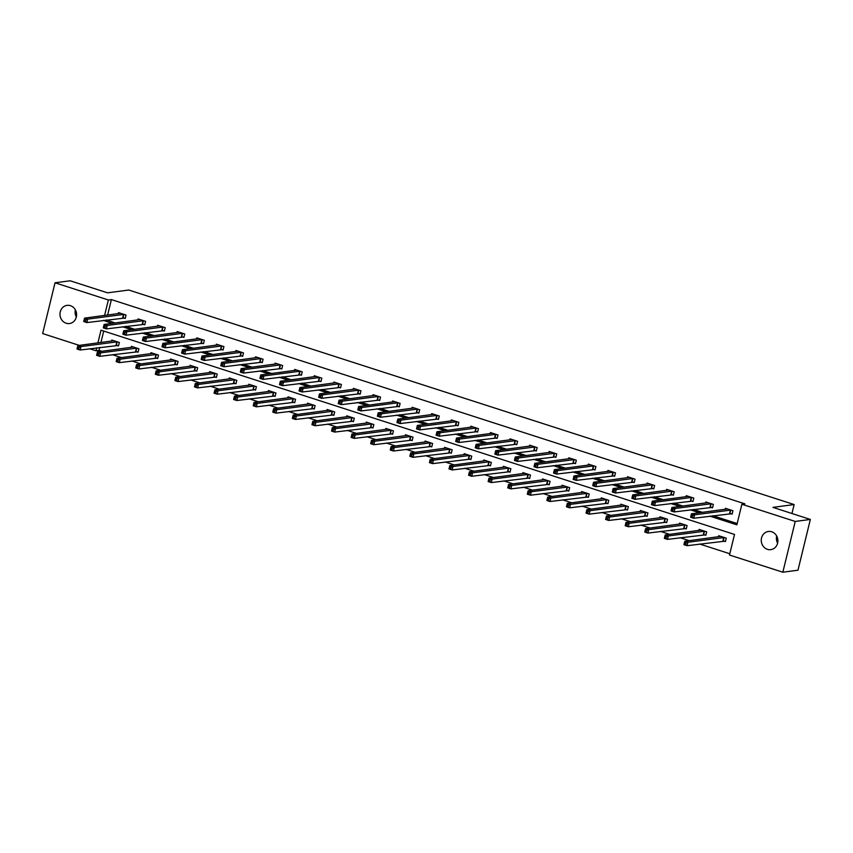 <?xml version="1.0" encoding="UTF-8"?>
<svg xmlns="http://www.w3.org/2000/svg" width="853" height="853" viewBox="0 0 853 853"><rect width="100%" height="100%" fill="white"/><g stroke="black" fill="none" stroke-linecap="round" stroke-linejoin="round"><path stroke-width="1.28" d="M70.436 305.673A9.17 8.295 82.4 0 1 76.589 315.215A9.17 8.295 82.4 0 1 69.498 323.543A9.17 8.295 82.4 0 1 66.15 323.234A9.17 8.295 82.4 0 1 59.987 313.691A9.17 8.295 82.4 0 1 67.078 305.363A9.17 8.295 82.4 0 1 70.436 305.673M771.72 531.771A9.17 8.295 82.4 0 1 777.872 541.324A9.17 8.295 82.4 0 1 770.781 549.652A9.17 8.295 82.4 0 1 767.433 549.343A9.17 8.295 82.4 0 1 761.271 539.8A9.17 8.295 82.4 0 1 768.361 531.472A9.17 8.295 82.4 0 1 771.72 531.771M79.286 345.38L42.65 333.566L55.029 282.791L70.159 280.786L107.563 292.835L128.75 290.02L794.143 504.56L772.957 507.375L810.35 519.434L797.971 570.209L782.841 572.214L729.496 555.026L734.518 534.436L101.006 330.186L97.903 342.906M99.737 347.416L99.012 350.359L101.891 351.297M112.319 354.656L121.478 357.61M131.906 360.968L141.054 363.922M151.482 367.28L160.631 370.234M171.058 373.593L180.207 376.546M190.635 379.905L199.783 382.858M210.211 386.217L219.36 389.171M229.788 392.529L238.936 395.483M249.364 398.841L258.512 401.795M268.94 405.154L278.099 408.107M288.527 411.466L297.676 414.419M308.104 417.778L317.252 420.732M327.68 424.09L336.828 427.044M347.256 430.402L356.405 433.356M366.833 436.715L375.981 439.668M386.409 443.027L395.557 445.98M405.985 449.339L415.144 452.293M425.562 455.651L434.721 458.605M445.149 461.963L454.297 464.917M464.725 468.276L473.873 471.229M484.301 474.588L493.45 477.541M503.878 480.9L513.026 483.843M523.454 487.212L532.603 490.155M543.03 493.524L552.179 496.467M562.607 499.837L571.766 502.78M582.183 506.149L591.342 509.092M601.77 512.461L610.919 515.404M621.347 518.773L630.495 521.716M640.923 525.085L650.071 528.028M660.499 531.398L669.648 534.341M680.076 537.71L689.224 540.653M699.652 544.022L729.816 553.746M99.012 350.359L95.984 350.764L89.714 348.749M791.957 513.506L794.143 504.56M103.725 331.06L100.931 342.501M723.387 540.941L725.413 541.591L726.255 538.168L718.727 535.737L718.471 536.772M703.81 534.628L705.836 535.279L706.679 531.856L699.14 529.425L698.895 530.459M684.234 528.316L686.26 528.967L687.091 525.544L679.564 523.113L679.319 524.147M664.647 522.004L666.683 522.654L667.515 519.232L659.987 516.801L659.742 517.835M645.071 515.692L647.107 516.342L647.939 512.92L640.411 510.489L640.155 511.523M625.494 509.38L627.531 510.03L628.362 506.607L620.835 504.176L620.579 505.211M605.918 503.067L607.954 503.718L608.786 500.295L601.258 497.864L601.002 498.898M586.342 496.755L588.367 497.406L589.21 493.983L581.682 491.552L581.426 492.586M566.765 490.443L568.791 491.093L569.633 487.671L562.095 485.24L561.85 486.274M547.189 484.131L549.215 484.781L550.057 481.359L542.519 478.928L542.273 479.962M527.602 477.819L529.638 478.469L530.47 475.046L522.942 472.615L522.697 473.65M508.025 471.506L510.062 472.157L510.894 468.734L503.366 466.303L503.11 467.337M488.449 465.194L490.486 465.845L491.317 462.422L483.79 459.991L483.534 461.025M468.873 458.882L470.909 459.532L471.741 456.11L464.213 453.679L463.957 454.713M449.296 452.57L451.333 453.22L452.165 449.798L444.637 447.367L444.381 448.401M429.72 446.258L431.746 446.908L432.588 443.485L425.061 441.054L424.805 442.089M410.144 439.945L412.17 440.596L413.012 437.173L405.474 434.742L405.228 435.776M390.567 433.633L392.593 434.284L393.436 430.861L385.897 428.43L385.652 429.464M370.98 427.321L373.017 427.971L373.849 424.549L366.321 422.118L366.076 423.152M351.404 421.009L353.441 421.659L354.272 418.237L346.744 415.806L346.489 416.84M331.828 414.697L333.864 415.347L334.696 411.924L327.168 409.493L326.912 410.528M312.251 408.384L314.288 409.035L315.12 405.612L307.592 403.181L307.336 404.215M292.675 402.072L294.701 402.723L295.543 399.3L288.015 396.869L287.76 397.903M273.099 395.76L275.124 396.41L275.967 392.988L268.439 390.557L268.183 391.591M253.522 389.448L255.548 390.098L256.39 386.676L248.852 384.245L248.607 385.279M233.946 383.136L235.972 383.786L236.814 380.363L229.276 377.932L229.03 378.967M214.359 376.823L216.395 377.474L217.227 374.051L209.699 371.62L209.454 372.654M194.783 370.511L196.819 371.162L197.651 367.739L190.123 365.308L189.867 366.342M175.206 364.199L177.243 364.849L178.074 361.427L170.547 358.996L170.291 360.03M155.63 357.887L157.666 358.537L158.498 355.115L150.97 352.684L150.714 353.718M136.053 351.575L138.079 352.225L138.922 348.802L131.394 346.371L131.138 347.406M116.477 345.262L118.503 345.913L119.345 342.49L111.818 340.059L111.562 341.093M709.813 516.108L736.864 524.83L741.875 504.251L744.904 503.846L111.391 299.584L107.617 315.056M106.422 319.971L115.091 322.978M125.519 326.347L134.667 329.29M145.095 332.659L154.244 335.602M164.672 338.972L173.82 341.914M184.248 345.284L193.396 348.227M203.824 351.596L212.973 354.539M223.401 357.908L232.549 360.851M242.977 364.22L252.136 367.163M262.553 370.533L271.712 373.475M282.14 376.845L291.289 379.788M301.717 383.157L310.865 386.1M321.293 389.469L330.442 392.412M340.869 395.781L350.018 398.724M360.446 402.094L369.594 405.036M380.022 408.406L389.171 411.349M399.599 414.718L408.758 417.661M419.175 421.03L428.334 423.973M438.762 427.342L447.91 430.285M458.338 433.655L467.487 436.597M477.915 439.967L487.063 442.91M497.491 446.279L506.639 449.222M517.067 452.591L526.216 455.534M536.644 458.903L545.792 461.846M556.22 465.216L565.379 468.158M575.796 471.528L584.955 474.471M595.383 477.84L604.532 480.783M614.96 484.152L624.108 487.095M634.536 490.464L643.684 493.407M654.112 496.777L663.261 499.719M673.689 503.089L682.837 506.032M693.265 509.401L702.414 512.344M712.841 515.713L737.173 523.55M730.072 513.495L732.109 514.146L732.94 510.723L725.413 508.292L725.157 509.326M710.496 507.183L712.532 507.834L713.364 504.411L705.836 501.98L705.58 503.014M690.919 500.871L692.956 501.521L693.788 498.099L686.26 495.668L686.004 496.702M671.343 494.559L673.369 495.209L674.211 491.786L666.683 489.355L666.428 490.39M651.767 488.247L653.793 488.897L654.635 485.474L647.096 483.043L646.851 484.077M632.19 481.934L634.216 482.585L635.058 479.162L627.52 476.731L627.275 477.765M612.603 475.622L614.64 476.273L615.471 472.85L607.944 470.419L607.699 471.453M593.027 469.31L595.063 469.96L595.895 466.538L588.367 464.107L588.112 465.141M573.451 462.998L575.487 463.648L576.319 460.225L568.791 457.794L568.535 458.829M553.874 456.686L555.911 457.336L556.742 453.913L549.215 451.482L548.959 452.516M534.298 450.373L536.324 451.024L537.166 447.601L529.638 445.17L529.382 446.204M514.722 444.061L516.747 444.712L517.59 441.289L510.062 438.858L509.806 439.892M495.145 437.749L497.171 438.399L498.013 434.977L490.475 432.546L490.23 433.58M475.569 431.437L477.595 432.087L478.437 428.664L470.899 426.233L470.653 427.268M455.982 425.125L458.018 425.775L458.85 422.352L451.322 419.921L451.077 420.955M436.405 418.812L438.442 419.463L439.274 416.04L431.746 413.609L431.49 414.643M416.829 412.5L418.866 413.151L419.697 409.728L412.17 407.297L411.914 408.331M397.253 406.188L399.289 406.838L400.121 403.416L392.593 400.985L392.337 402.019M377.676 399.876L379.702 400.526L380.545 397.103L373.017 394.672L372.761 395.707M358.1 393.564L360.126 394.214L360.968 390.791L353.441 388.36L353.185 389.394M338.524 387.251L340.55 387.902L341.392 384.479L333.854 382.048L333.608 383.082M318.947 380.939L320.973 381.59L321.816 378.167L314.277 375.736L314.032 376.77M299.36 374.627L301.397 375.277L302.229 371.855L294.701 369.424L294.456 370.458M279.784 368.315L281.821 368.965L282.652 365.542L275.124 363.111L274.869 364.146M260.208 362.003L262.244 362.653L263.076 359.23L255.548 356.799L255.292 357.834M240.631 355.69L242.668 356.341L243.5 352.918L235.972 350.487L235.716 351.521M221.055 349.378L223.081 350.029L223.923 346.606L216.395 344.175L216.14 345.209M201.479 343.066L203.504 343.716L204.347 340.294L196.819 337.863L196.563 338.897M181.902 336.754L183.928 337.404L184.77 333.981L177.232 331.55L176.987 332.585M162.326 330.442L164.352 331.092L165.194 327.669L157.656 325.238L157.41 326.272M142.739 324.129L144.775 324.78L145.607 321.357L138.079 318.926L137.834 319.96M123.163 317.817L125.199 318.468L126.031 315.045L118.503 312.614L118.247 313.648M810.35 519.434L795.22 521.439L782.841 572.214M55.029 282.791L108.363 299.989L104.588 315.461M111.391 299.584L108.363 299.989M741.875 504.251L795.22 521.439M103.394 320.365L112.063 323.383M122.491 326.742L131.639 329.695M142.067 333.054L151.216 336.007M161.643 339.366L170.792 342.32M181.22 345.678L190.368 348.632M200.796 351.99L209.945 354.944M220.373 358.303L229.532 361.256M239.949 364.615L249.108 367.568M259.536 370.927L268.684 373.881M279.112 377.239L288.261 380.193M298.689 383.551L307.837 386.505M318.265 389.864L327.413 392.817M337.841 396.176L346.99 399.129M357.418 402.488L366.566 405.442M376.994 408.8L386.153 411.754M396.57 415.112L405.729 418.066M416.157 421.425L425.306 424.378M435.734 427.737L444.882 430.69M455.31 434.049L464.459 437.003M474.886 440.361L484.035 443.315M494.463 446.673L503.611 449.627M514.039 452.986L523.188 455.939M533.615 459.298L542.775 462.251M553.192 465.61L562.351 468.564M572.779 471.922L581.927 474.876M592.355 478.234L601.504 481.188M611.932 484.547L621.08 487.5M631.508 490.859L640.656 493.812M651.084 497.171L660.233 500.125M670.661 503.483L679.809 506.437M690.237 509.795L699.396 512.749M96.709 347.811L95.984 350.764M106.369 320.174L103.352 320.579M777.616 543.116A9.17 8.295 82.4 0 1 776.667 535.993M76.333 317.007A9.17 8.295 82.4 0 1 75.384 309.884M732.226 513.655L693.756 518.251L690.621 517.238L691.452 513.805L727.449 508.942M691.356 515.244L691.452 513.805L694.598 514.817L693.756 518.251L692.284 517.025L692.615 515.649L691.356 515.244L691.026 516.619L692.284 517.025M730.914 510.062L694.598 514.817L692.615 515.649M690.621 517.238L691.026 516.619M720.753 536.388L684.767 541.25L687.902 542.263L687.07 545.696L725.54 541.101M685.588 544.47L687.07 545.696L683.925 544.683L684.767 541.25L684.33 544.065L685.588 544.47L685.919 543.094L684.671 542.689M685.919 543.094L687.902 542.263L724.218 537.507M684.33 544.065L683.925 544.683M712.65 507.343L674.179 511.939L671.044 510.926L671.876 507.492L707.862 502.63M671.78 508.932L671.876 507.492L675.011 508.505L674.179 511.939L672.697 510.712L673.038 509.337L671.78 508.932L671.45 510.307L672.697 510.712M711.338 503.75L675.011 508.505L673.038 509.337M671.044 510.926L671.45 510.307M688.275 496.361L652.3 501.18L655.435 502.193L654.603 505.626L651.468 504.613L652.3 501.18L651.873 503.995L653.121 504.4L653.462 503.025L652.204 502.62M691.751 497.438L655.435 502.193L653.462 503.025M693.073 501.031L654.603 505.626L653.121 504.4M651.468 504.613L651.873 503.995M701.177 530.076L665.191 534.938L668.325 535.951L667.483 539.384L705.953 534.788M666.012 538.158L667.483 539.384L664.348 538.371L665.191 534.938L664.754 537.753L666.012 538.158L666.342 536.782L665.095 536.377M666.342 536.782L668.325 535.951L704.642 531.195M664.754 537.753L664.348 538.371M681.6 523.763L645.614 528.625L648.749 529.638L647.907 533.072L686.377 528.476M646.435 531.846L647.907 533.072L644.772 532.059L645.614 528.625L645.177 531.44L646.435 531.846L646.766 530.47L645.508 530.065M646.766 530.47L648.749 529.638L685.066 524.883M645.177 531.44L644.772 532.059M673.497 494.719L635.027 499.314L631.881 498.301L632.723 494.868L668.709 490.006M632.627 496.307L632.723 494.868L635.858 495.881L635.027 499.314L633.544 498.088L633.886 496.713L632.627 496.307L632.286 497.683L633.544 498.088M672.175 491.125L635.858 495.881L633.886 496.713M631.881 498.301L632.286 497.683M653.92 488.406L615.45 493.002L612.305 491.989L613.147 488.556L649.133 483.694M613.051 489.995L613.147 488.556L616.282 489.569L615.45 493.002L613.968 491.776L614.299 490.4L613.051 489.995L612.71 491.371L613.968 491.776M652.598 484.813L616.282 489.569L614.299 490.4M612.305 491.989L612.71 491.371M634.333 482.094L595.863 486.69L592.728 485.677L593.571 482.244L629.557 477.381M593.475 483.683L593.571 482.244L596.705 483.256L595.863 486.69L594.392 485.464L594.722 484.088L593.475 483.683L593.134 485.058L594.392 485.464M633.022 478.501L596.705 483.256L594.722 484.088M592.728 485.677L593.134 485.058M662.024 517.451L626.027 522.313L629.173 523.326L628.33 526.759L666.801 522.164M626.859 525.533L628.33 526.759L625.196 525.747L626.027 522.313L625.601 525.128L626.859 525.533L627.19 524.158L625.931 523.753M627.19 524.158L629.173 523.326L665.489 518.571M625.601 525.128L625.196 525.747M642.448 511.139L606.451 516.001L609.596 517.014L608.754 520.447L647.224 515.852M607.283 519.221L608.754 520.447L605.619 519.434L606.451 516.001L606.025 518.816L607.283 519.221L607.613 517.846L606.355 517.44M607.613 517.846L609.596 517.014L645.913 512.258M606.025 518.816L605.619 519.434M622.861 504.827L586.875 509.689L590.009 510.702L589.178 514.135L627.648 509.54M587.696 512.909L589.178 514.135L586.043 513.122L586.875 509.689L586.448 512.504L587.696 512.909L588.037 511.533L586.779 511.128M588.037 511.533L590.009 510.702L626.337 505.946M586.448 512.504L586.043 513.122M603.284 498.515L567.298 503.377L570.433 504.39L569.601 507.823L608.072 503.227M568.119 506.597L569.601 507.823L566.467 506.81L567.298 503.377L566.872 506.192L568.119 506.597L568.461 505.221L567.202 504.816M568.461 505.221L570.433 504.39L606.75 499.634M566.872 506.192L566.467 506.81M583.708 492.202L547.722 497.064L550.857 498.077L550.025 501.511L588.495 496.915M548.543 500.284L550.025 501.511L546.88 500.498L547.722 497.064L547.285 499.879L548.543 500.284L548.884 498.909L547.626 498.504M548.884 498.909L550.857 498.077L587.173 493.322M547.285 499.879L546.88 500.498M564.132 485.89L528.146 490.752L531.28 491.765L530.449 495.198L568.919 490.603M528.967 493.972L530.449 495.198L527.303 494.186L528.146 490.752L527.708 493.567L528.967 493.972L529.297 492.597L528.05 492.192M529.297 492.597L531.28 491.765L567.597 487.01M527.708 493.567L527.303 494.186M544.555 479.578L508.569 484.44L511.704 485.453L510.862 488.886L549.332 484.291M509.39 487.66L510.862 488.886L507.727 487.873L508.569 484.44L508.132 487.255L509.39 487.66L509.721 486.285L508.473 485.879M509.721 486.285L511.704 485.453L548.021 480.697M508.132 487.255L507.727 487.873M524.979 473.266L488.982 478.128L492.128 479.141L491.285 482.574L529.756 477.979M489.814 481.348L491.285 482.574L488.151 481.561L488.982 478.128L488.556 480.943L489.814 481.348L490.144 479.972L488.886 479.567M490.144 479.972L492.128 479.141L528.444 474.385M488.556 480.943L488.151 481.561M505.402 466.954L469.406 471.816L472.551 472.829L471.709 476.262L510.179 471.666M470.238 475.036L471.709 476.262L468.574 475.249L469.406 471.816L468.979 474.631L470.238 475.036L470.568 473.66L469.31 473.255M470.568 473.66L472.551 472.829L508.868 468.073M468.979 474.631L468.574 475.249M485.826 460.641L449.83 465.503L452.964 466.516L452.133 469.95L490.603 465.354M450.661 468.724L452.133 469.95L448.998 468.937L449.83 465.503L449.403 468.318L450.661 468.724L450.992 467.348L449.734 466.943M450.992 467.348L452.964 466.516L489.291 461.761M449.403 468.318L448.998 468.937M466.239 454.329L430.253 459.191L433.388 460.204L432.556 463.637L471.027 459.042M431.074 462.411L432.556 463.637L429.422 462.625L430.253 459.191L429.827 462.006L431.074 462.411L431.415 461.036L430.157 460.631M431.415 461.036L433.388 460.204L469.715 455.449M429.827 462.006L429.422 462.625M446.663 448.017L410.677 452.879L413.812 453.892L412.98 457.325L451.45 452.73M411.498 456.099L412.98 457.325L409.845 456.312L410.677 452.879L410.25 455.694L411.498 456.099L411.839 454.724L410.581 454.318M411.839 454.724L413.812 453.892L450.128 449.136M410.25 455.694L409.845 456.312M427.086 441.705L391.101 446.567L394.235 447.58L393.404 451.013L431.874 446.418M391.922 449.787L393.404 451.013L390.258 450L391.101 446.567L390.663 449.382L391.922 449.787L392.252 448.411L391.005 448.006M392.252 448.411L394.235 447.58L430.552 442.824M390.663 449.382L390.258 450M407.51 435.393L371.524 440.255L374.659 441.268L373.827 444.701L412.298 440.105M372.345 443.475L373.827 444.701L370.682 443.688L371.524 440.255L371.087 443.07L372.345 443.475L372.676 442.099L371.428 441.694M372.676 442.099L374.659 441.268L410.975 436.512M371.087 443.07L370.682 443.688M387.934 429.08L351.948 433.942L355.083 434.955L354.24 438.389L392.711 433.793M352.769 437.162L354.24 438.389L351.105 437.376L351.948 433.942L351.511 436.757L352.769 437.162L353.099 435.787L351.852 435.382M353.099 435.787L355.083 434.955L391.399 430.2M351.511 436.757L351.105 437.376M368.357 422.768L332.361 427.63L335.506 428.643L334.664 432.076L373.134 427.481M333.192 430.85L334.664 432.076L331.529 431.064L332.361 427.63L331.934 430.445L333.192 430.85L333.523 429.475L332.265 429.07M333.523 429.475L335.506 428.643L371.823 423.888M331.934 430.445L331.529 431.064M348.781 416.456L312.784 421.318L315.93 422.331L315.088 425.764L353.558 421.169M313.616 424.538L315.088 425.764L311.953 424.751L312.784 421.318L312.358 424.133L313.616 424.538L313.947 423.163L312.688 422.757M313.947 423.163L315.93 422.331L352.246 417.575M312.358 424.133L311.953 424.751M329.194 410.144L293.208 415.006L296.343 416.019L295.511 419.452L333.981 414.857M294.029 418.226L295.511 419.452L292.376 418.439L293.208 415.006L292.782 417.821L294.029 418.226L294.37 416.85L293.112 416.445M294.37 416.85L296.343 416.019L332.67 411.263M292.782 417.821L292.376 418.439M309.618 403.832L273.632 408.694L276.767 409.707L275.935 413.14L314.405 408.544M274.453 411.914L275.935 413.14L272.8 412.127L273.632 408.694L273.205 411.509L274.453 411.914L274.794 410.538L273.536 410.133M274.794 410.538L276.767 409.707L313.094 404.951M273.205 411.509L272.8 412.127M614.757 475.782L576.287 480.378L573.152 479.365L573.984 475.931L609.98 471.069M573.888 477.371L573.984 475.931L577.129 476.944L576.287 480.378L574.815 479.151L575.146 477.776L573.888 477.371L573.557 478.746L574.815 479.151M613.446 472.189L577.129 476.944L575.146 477.776M573.152 479.365L573.557 478.746M590.383 464.8L554.407 469.619L557.553 470.632L556.71 474.065L553.576 473.052L554.407 469.619L553.981 472.434L555.239 472.839L555.57 471.464L554.311 471.059M593.869 465.877L557.553 470.632L555.57 471.464M595.181 469.47L556.71 474.065L555.239 472.839M553.576 473.052L553.981 472.434M575.604 463.158L537.134 467.753L533.999 466.74L534.831 463.307L570.828 458.445M534.735 464.746L534.831 463.307L537.966 464.32L537.134 467.753L535.652 466.527L535.993 465.152L534.735 464.746L534.404 466.122L535.652 466.527M574.293 459.564L537.966 464.32L535.993 465.152M533.999 466.74L534.404 466.122M556.028 456.845L517.558 461.441L514.423 460.428L515.255 456.995L551.241 452.133M515.159 458.434L515.255 456.995L518.389 458.008L517.558 461.441L516.076 460.215L516.417 458.839L515.159 458.434L514.828 459.81L516.076 460.215M554.717 453.252L518.389 458.008L516.417 458.839M514.423 460.428L514.828 459.81M536.452 450.533L497.981 455.129L494.847 454.116L495.678 450.683L531.664 445.82M495.582 452.122L495.678 450.683L498.813 451.695L497.981 455.129L496.499 453.903L496.841 452.527L495.582 452.122L495.252 453.497L496.499 453.903M535.13 446.94L498.813 451.695L496.841 452.527M494.847 454.116L495.252 453.497M516.875 444.221L478.405 448.817L475.26 447.804L476.102 444.37L512.088 439.508M476.006 445.81L476.102 444.37L479.237 445.383L478.405 448.817L476.923 447.59L477.253 446.215L476.006 445.81L475.665 447.185L476.923 447.59M515.553 440.628L479.237 445.383L477.253 446.215M475.26 447.804L475.665 447.185M492.501 433.239L456.526 438.058L459.66 439.071L458.829 442.504L455.683 441.491L456.526 438.058L456.088 440.873L457.347 441.278L457.677 439.903L456.43 439.498M495.977 434.316L459.66 439.071L457.677 439.903M497.299 437.909L458.829 442.504L457.347 441.278M455.683 441.491L456.088 440.873M477.712 431.597L439.242 436.192L436.107 435.179L436.949 431.746L472.935 426.884M436.853 433.185L436.949 431.746L440.084 432.759L439.242 436.192L437.77 434.966L438.101 433.591L436.853 433.185L436.512 434.561L437.77 434.966M476.4 428.003L440.084 432.759L438.101 433.591M436.107 435.179L436.512 434.561M458.136 425.284L419.665 429.88L416.531 428.867L417.362 425.434L453.359 420.572M417.266 426.873L417.362 425.434L420.508 426.447L419.665 429.88L418.194 428.654L418.524 427.278L417.266 426.873L416.936 428.249L418.194 428.654M456.824 421.691L420.508 426.447L418.524 427.278M416.531 428.867L416.936 428.249M438.559 418.972L400.089 423.568L396.954 422.555L397.786 419.122L433.782 414.259M397.69 420.561L397.786 419.122L400.931 420.134L400.089 423.568L398.618 422.342L398.948 420.966L397.69 420.561L397.359 421.936L398.618 422.342M437.248 415.379L400.931 420.134L398.948 420.966M396.954 422.555L397.359 421.936M418.983 412.66L380.513 417.256L377.378 416.243L378.21 412.809L414.195 407.947M378.114 414.249L378.21 412.809L381.344 413.822L380.513 417.256L379.031 416.029L379.372 414.654L378.114 414.249L377.783 415.624L379.031 416.029M417.671 409.067L381.344 413.822L379.372 414.654M377.378 416.243L377.783 415.624M394.608 401.678L358.633 406.497L361.768 407.51L360.936 410.943L357.802 409.93L358.633 406.497L358.207 409.312L359.454 409.717L359.795 408.342L358.537 407.937M398.095 402.755L361.768 407.51L359.795 408.342M399.407 406.348L360.936 410.943L359.454 409.717M357.802 409.93L358.207 409.312M379.83 400.036L341.36 404.631L338.225 403.618L339.057 400.185L375.043 395.323M338.961 401.624L339.057 400.185L342.192 401.198L341.36 404.631L339.878 403.405L340.219 402.03L338.961 401.624L338.63 403L339.878 403.405M378.508 396.442L342.192 401.198L340.219 402.03M338.225 403.618L338.63 403M360.254 393.723L321.784 398.319L318.638 397.306L319.48 393.873L355.466 389.011M319.385 395.312L319.48 393.873L322.615 394.886L321.784 398.319L320.301 397.093L320.632 395.717L319.385 395.312L319.043 396.688L320.301 397.093M358.932 390.13L322.615 394.886L320.632 395.717M318.638 397.306L319.043 396.688M340.678 387.411L302.207 392.007L299.062 390.994L299.904 387.561L335.89 382.698M299.808 389L299.904 387.561L303.039 388.573L302.207 392.007L300.725 390.781L301.056 389.405L299.808 389L299.467 390.375L300.725 390.781M339.355 383.818L303.039 388.573L301.056 389.405M299.062 390.994L299.467 390.375M321.091 381.099L282.62 385.695L279.485 384.682L280.328 381.248L316.314 376.386M280.232 382.688L280.328 381.248L283.463 382.261L282.62 385.695L281.149 384.468L281.479 383.093L280.232 382.688L279.891 384.063L281.149 384.468M319.779 377.506L283.463 382.261L281.479 383.093M279.485 384.682L279.891 384.063M296.716 370.117L260.741 374.936L263.886 375.949L263.044 379.382L259.909 378.369L260.741 374.936L260.314 377.751L261.572 378.156L261.903 376.781L260.645 376.376M300.203 371.194L263.886 375.949L261.903 376.781M301.514 374.787L263.044 379.382L261.572 378.156M259.909 378.369L260.314 377.751M281.938 368.475L243.468 373.07L240.333 372.057L241.164 368.624L277.161 363.762M241.068 370.063L241.164 368.624L244.31 369.637L243.468 373.07L241.996 371.844L242.327 370.469L241.068 370.063L240.738 371.439L241.996 371.844M280.626 364.881L244.31 369.637L242.327 370.469M240.333 372.057L240.738 371.439M262.361 362.162L223.891 366.758L220.756 365.745L221.588 362.312L257.574 357.45M221.492 363.751L221.588 362.312L224.723 363.325L223.891 366.758L222.409 365.532L222.75 364.156L221.492 363.751L221.162 365.127L222.409 365.532M261.05 358.569L224.723 363.325L222.75 364.156M220.756 365.745L221.162 365.127M242.785 355.85L204.315 360.446L201.18 359.433L202.012 356L237.998 351.137M201.916 357.439L202.012 356L205.147 357.012L204.315 360.446L202.833 359.22L203.174 357.844L201.916 357.439L201.585 358.814L202.833 359.22M241.474 352.257L205.147 357.012L203.174 357.844M201.18 359.433L201.585 358.814M290.041 397.519L254.055 402.381L257.19 403.394L256.358 406.828L294.829 402.232M254.876 405.601L256.358 406.828L253.224 405.815L254.055 402.381L253.629 405.196L254.876 405.601L255.218 404.226L253.959 403.821M255.218 404.226L257.19 403.394L293.507 398.639M253.629 405.196L253.224 405.815M270.465 391.207L234.479 396.069L237.614 397.082L236.782 400.515L275.252 395.92M235.3 399.289L236.782 400.515L233.637 399.503L234.479 396.069L234.042 398.884L235.3 399.289L235.631 397.914L234.383 397.509M235.631 397.914L237.614 397.082L273.93 392.327M234.042 398.884L233.637 399.503M250.889 384.895L214.903 389.757L218.037 390.77L217.206 394.203L255.676 389.608M215.724 392.977L217.206 394.203L214.06 393.19L214.903 389.757L214.466 392.572L215.724 392.977L216.054 391.602L214.807 391.196M216.054 391.602L218.037 390.77L254.354 386.014M214.466 392.572L214.06 393.19M231.312 378.583L195.326 383.445L198.461 384.458L197.619 387.891L236.089 383.296M196.147 386.665L197.619 387.891L194.484 386.878L195.326 383.445L194.889 386.26L196.147 386.665L196.478 385.289L195.23 384.884M196.478 385.289L198.461 384.458L234.778 379.702M194.889 386.26L194.484 386.878M223.209 349.538L184.738 354.134L181.604 353.121L182.435 349.687L218.421 344.825M182.339 351.127L182.435 349.687L185.57 350.7L184.738 354.134L183.256 352.907L183.598 351.532L182.339 351.127L182.009 352.502L183.256 352.907M221.887 345.945L185.57 350.7L183.598 351.532M181.604 353.121L182.009 352.502M211.736 372.271L175.739 377.133L178.885 378.146L178.042 381.579L216.513 376.983M176.571 380.353L178.042 381.579L174.908 380.566L175.739 377.133L175.313 379.948L176.571 380.353L176.902 378.977L175.643 378.572M176.902 378.977L178.885 378.146L215.201 373.39M175.313 379.948L174.908 380.566M198.834 338.556L162.859 343.375L165.994 344.388L165.162 347.821L162.017 346.808L162.859 343.375L162.422 346.19L163.68 346.595L164.011 345.22L162.763 344.815M202.31 339.633L165.994 344.388L164.011 345.22M203.632 343.226L165.162 347.821L163.68 346.595M162.017 346.808L162.422 346.19M192.16 365.958L156.163 370.82L159.308 371.833L158.466 375.267L196.936 370.671M156.995 374.041L158.466 375.267L155.331 374.254L156.163 370.82L155.736 373.635L156.995 374.041L157.325 372.665L156.067 372.26M157.325 372.665L159.308 371.833L195.625 367.078M155.736 373.635L155.331 374.254M184.056 336.914L145.586 341.509L142.44 340.496L143.283 337.063L179.269 332.201M143.187 338.502L143.283 337.063L146.417 338.076L145.586 341.509L144.104 340.283L144.434 338.908L143.187 338.502L142.846 339.878L144.104 340.283M182.734 333.32L146.417 338.076L144.434 338.908M142.44 340.496L142.846 339.878M172.573 359.646L136.587 364.508L139.721 365.521L138.89 368.954L177.36 364.359M137.408 367.728L138.89 368.954L135.755 367.942L136.587 364.508L136.16 367.323L137.408 367.728L137.749 366.353L136.491 365.948M137.749 366.353L139.721 365.521L176.049 360.766M136.16 367.323L135.755 367.942M164.469 330.601L125.999 335.197L122.864 334.184L123.706 330.751L159.692 325.889M123.61 332.19L123.706 330.751L126.841 331.764L125.999 335.197L124.527 333.971L124.858 332.595L123.61 332.19L123.269 333.566L124.527 333.971M163.158 327.008L126.841 331.764L124.858 332.595M122.864 334.184L123.269 333.566M152.996 353.334L117.01 358.196L120.145 359.209L119.313 362.642L157.784 358.047M117.831 361.416L119.313 362.642L116.179 361.629L117.01 358.196L116.584 361.011L117.831 361.416L118.172 360.041L116.914 359.635M118.172 360.041L120.145 359.209L156.472 354.453M116.584 361.011L116.179 361.629M144.893 324.289L106.422 328.885L103.288 327.872L104.119 324.439L140.116 319.576M104.023 325.878L104.119 324.439L107.265 325.451L106.422 328.885L104.951 327.659L105.282 326.283L104.023 325.878L103.693 327.253L104.951 327.659M143.581 320.696L107.265 325.451L105.282 326.283M103.288 327.872L103.693 327.253M133.42 347.022L97.434 351.884L100.569 352.897L99.737 356.33L138.207 351.735M98.255 355.104L99.737 356.33L96.602 355.317L97.434 351.884L97.007 354.699L98.255 355.104L98.596 353.728L97.338 353.323M98.596 353.728L100.569 352.897L136.885 348.141M97.007 354.699L96.602 355.317M125.316 317.977L86.846 322.573L83.711 321.56L84.543 318.126L120.54 313.264M84.447 319.566L84.543 318.126L87.688 319.139L86.846 322.573L85.375 321.346L85.705 319.971L84.447 319.566L84.116 320.941L85.375 321.346M124.005 314.384L87.688 319.139L85.705 319.971M83.711 321.56L84.116 320.941M113.844 340.71L77.858 345.572L80.992 346.585L80.161 350.018L118.631 345.422M78.679 348.792L80.161 350.018L77.015 349.005L77.858 345.572L77.42 348.387L78.679 348.792L79.009 347.416L77.762 347.011M79.009 347.416L80.992 346.585L117.309 341.829M77.42 348.387L77.015 349.005M730.744 510.051L729.912 513.485M730.435 510.051L729.592 513.485M722.907 540.93L723.739 537.497M723.216 540.93L724.058 537.497M711.167 503.739L710.336 507.172M710.858 503.739L710.016 507.172M691.591 497.427L690.759 500.86M691.271 497.427L690.44 500.86M703.33 534.618L704.162 531.184M703.64 534.618L704.482 531.184M683.754 528.306L684.586 524.872M684.063 528.306L684.906 524.872M672.015 491.115L671.183 494.548M671.695 491.115L670.863 494.548M652.438 484.803L651.596 488.236M652.118 484.803L651.287 488.236M632.862 478.49L632.02 481.924M632.542 478.49L631.71 481.924M664.167 521.993L665.009 518.56M664.487 521.993L665.329 518.56M644.591 515.681L645.433 512.248M644.911 515.681L645.742 512.248M625.014 509.369L625.857 505.936M625.334 509.369L626.166 505.936M605.438 503.057L606.27 499.623M605.758 503.057L606.59 499.623M585.862 496.745L586.693 493.311M586.182 496.745L587.013 493.311M566.285 490.432L567.117 486.999M566.595 490.432L567.437 486.999M546.709 484.12L547.541 480.687M547.018 484.12L547.861 480.687M527.133 477.808L527.964 474.375M527.442 477.808L528.284 474.375M507.546 471.496L508.388 468.062M507.866 471.496L508.708 468.062M487.969 465.184L488.812 461.75M488.289 465.184L489.121 461.75M468.393 458.871L469.235 455.438M468.713 458.871L469.545 455.438M448.817 452.559L449.648 449.126M449.136 452.559L449.968 449.126M429.24 446.247L430.072 442.814M429.56 446.247L430.392 442.814M409.664 439.935L410.496 436.501M409.973 439.935L410.815 436.501M390.088 433.623L390.919 430.189M390.397 433.623L391.239 430.189M370.501 427.31L371.343 423.877M370.82 427.31L371.663 423.877M350.924 420.998L351.767 417.565M351.244 420.998L352.086 417.565M331.348 414.686L332.19 411.253M331.668 414.686L332.499 411.253M311.771 408.374L312.614 404.94M312.091 408.374L312.923 404.94M613.286 472.178L612.443 475.611M612.966 472.178L612.134 475.611M593.709 465.866L592.867 469.299M593.389 465.866L592.547 469.299M574.122 459.554L573.291 462.987M573.813 459.554L572.971 462.987M554.546 453.242L553.714 456.675M554.237 453.242L553.394 456.675M534.97 446.929L534.138 450.363M534.65 446.929L533.818 450.363M515.393 440.617L514.562 444.05M515.073 440.617L514.242 444.05M495.817 434.305L494.975 437.738M495.497 434.305L494.665 437.738M476.241 427.993L475.398 431.426M475.921 427.993L475.089 431.426M456.664 421.681L455.822 425.114M456.344 421.681L455.502 425.114M437.088 415.368L436.246 418.802M436.768 415.368L435.926 418.802M417.501 409.056L416.669 412.489M417.192 409.056L416.349 412.489M397.924 402.744L397.093 406.177M397.615 402.744L396.773 406.177M378.348 396.432L377.516 399.865M378.028 396.432L377.197 399.865M358.772 390.12L357.94 393.553M358.452 390.12L357.62 393.553M339.195 383.807L338.353 387.241M338.876 383.807L338.044 387.241M319.619 377.495L318.777 380.928M319.299 377.495L318.468 380.928M300.043 371.183L299.2 374.616M299.723 371.183L298.881 374.616M280.456 364.871L279.624 368.304M280.147 364.871L279.304 368.304M260.879 358.559L260.048 361.992M260.57 358.559L259.728 361.992M241.303 352.246L240.471 355.68M240.994 352.246L240.151 355.68M292.195 402.062L293.027 398.628M292.515 402.062L293.347 398.628M272.619 395.749L273.45 392.316M272.939 395.749L273.77 392.316M253.042 389.437L253.874 386.004M253.352 389.437L254.194 386.004M233.466 383.125L234.298 379.692M233.775 383.125L234.618 379.692M221.727 345.934L220.895 349.367M221.407 345.934L220.575 349.367M213.879 376.813L214.721 373.379M214.199 376.813L215.041 373.379M202.15 339.622L201.319 343.055M201.83 339.622L200.999 343.055M194.303 370.501L195.145 367.067M194.623 370.501L195.454 367.067M182.574 333.31L181.732 336.743M182.254 333.31L181.422 336.743M174.726 364.188L175.569 360.755M175.046 364.188L175.878 360.755M162.998 326.998L162.155 330.431M162.678 326.998L161.846 330.431M155.15 357.876L155.992 354.443M155.47 357.876L156.302 354.443M143.421 320.685L142.579 324.119M143.101 320.685L142.259 324.119M135.574 351.564L136.405 348.131M135.894 351.564L136.725 348.131M123.834 314.373L123.003 317.806M123.525 314.373L122.683 317.806M115.997 345.252L116.829 341.818M116.317 345.252L117.149 341.818"/></g></svg>
